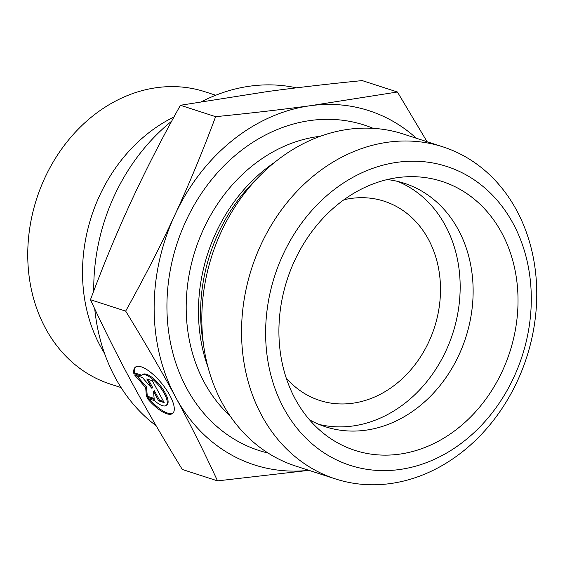 <?xml version="1.0" encoding="UTF-8"?>
<svg xmlns="http://www.w3.org/2000/svg" width="565" height="565" viewBox="0 0 565 565"><rect width="100%" height="100%" fill="white"/><g stroke="black" fill="none" stroke-linecap="round" stroke-linejoin="round"><path stroke-width="0.85" d="M133.841 373.613A29.705 10.318 51.1 0 1 135.346 367.172A29.705 10.318 51.1 0 1 162.028 383.819A29.705 10.318 51.1 0 1 172.636 413.418A29.705 10.318 51.1 0 1 147.175 398.247L154.492 400.62A19.408 6.745 -128.9 0 0 166.174 405.409A19.408 6.745 -128.9 0 0 159.245 386.065A19.408 6.745 -128.9 0 0 141.808 375.188A19.408 6.745 -128.9 0 0 141.165 375.986L133.841 373.613L134.689 372.928L141.766 375.216M149.167 398.897A29.705 10.318 -128.9 0 0 173.031 413.043M135.798 366.862A29.705 10.318 -128.9 0 0 134.689 372.928M141.808 375.188L142.655 374.503A19.408 6.745 51.1 0 1 160.093 385.379A19.408 6.745 51.1 0 1 167.021 404.724L166.174 405.409M146.787 378.931L152.331 380.725L164.182 402.626L158.638 400.832L153.56 391.446L154.196 399.391L146.434 396.884L145.685 387.604L134.583 374.983L142.345 377.498L151.865 388.317L146.787 378.931M148.263 379.412L152.712 387.632L151.865 388.317M136.61 375.64L146.533 386.926L147.281 396.199L154.118 398.41M145.685 387.604L146.533 386.926M146.434 396.884L147.281 396.199M153.56 391.446L154.407 390.761L159.485 400.147L163.553 401.461M158.638 400.832L159.485 400.147M125.663 311.11C144.181 277.909 160.545 245.952 174.755 215.223C188.971 184.501 202.588 151.653 215.618 116.672C250.239 113.233 281.914 109.568 310.637 105.669L397.428 91.996L362.221 80.597C327.601 84.037 295.933 87.702 267.203 91.601L180.412 105.274C161.894 138.474 145.53 170.439 131.32 201.161C117.103 231.89 103.487 264.738 90.457 299.718C103.819 328.59 117.76 356.437 132.274 383.268C146.787 410.091 163.469 438.828 182.318 469.48L217.525 480.879C204.163 452 190.228 424.153 175.708 397.329C161.195 370.506 144.513 341.761 125.663 311.11L90.457 299.718M215.618 116.672L180.412 105.274M308.977 470.348L217.525 480.879M416.377 138.256A186.146 154.139 107.9 0 0 310.637 105.669A186.146 154.139 107.9 0 0 174.755 215.223A186.146 154.139 107.9 0 0 175.708 397.329A186.146 154.139 107.9 0 0 308.878 470.32M397.428 91.996L427.076 141.723M104.497 353.28A153.638 127.217 -72.1 0 1 100.316 346.098A153.638 127.217 -72.1 0 1 173.956 116.99M286.222 378.02A104.709 86.706 107.9 0 0 319.677 400.444A104.709 86.706 107.9 0 0 352.468 403.262A104.709 86.706 107.9 0 0 439.019 308.299A104.709 86.706 107.9 0 0 384.179 201.211A104.709 86.706 107.9 0 0 351.395 198.393A104.709 86.706 107.9 0 0 343.923 199.77M121.08 387.576L110.38 384.115A153.638 127.217 -72.1 0 1 45.546 328.371A153.638 127.217 -72.1 0 1 58.88 152.981A153.638 127.217 -72.1 0 1 205.017 91.777L215.717 95.245M94.743 308.886A186.146 154.139 107.9 0 0 115.317 377.773A186.146 154.139 107.9 0 0 156.124 425.713M296.406 87.843A186.146 154.139 107.9 0 0 201.754 101.573M171.668 121.178A186.146 154.139 107.9 0 0 93.762 290.961M442.911 146.851L403.184 133.99A174.514 144.506 107.9 0 0 260.274 175.341A174.514 144.506 107.9 0 0 204.12 348.789A174.514 144.506 107.9 0 0 222.045 402.732A174.514 144.506 107.9 0 0 295.686 466.047L335.412 478.908A174.514 144.506 107.9 0 0 526.644 357.391A174.514 144.506 107.9 0 0 442.911 146.851A174.514 144.506 107.9 0 0 388.268 142.161A174.514 144.506 107.9 0 0 261.772 415.593A174.514 144.506 107.9 0 0 335.412 478.908M397.668 162.247A157.063 130.056 -72.1 0 1 513.924 377.102A157.063 130.056 -72.1 0 1 283.821 408.333A157.063 130.056 -72.1 0 1 397.668 162.247M295.283 399.088A141.356 117.054 -72.1 0 1 296.364 257.033A141.356 117.054 -72.1 0 1 404.844 176.887A141.356 117.054 -72.1 0 1 509.835 351.946A141.356 117.054 -72.1 0 1 322.177 432.26A141.356 117.054 -72.1 0 1 295.283 399.088M309.493 419.788A127.98 105.973 107.9 0 0 325.482 426.78A127.98 105.973 107.9 0 0 465.715 337.665A127.98 105.973 107.9 0 0 404.314 183.272A127.98 105.973 107.9 0 0 387.258 179.564M319.077 424.428A127.98 105.973 107.9 0 0 452.749 333.463A127.98 105.973 107.9 0 0 397.746 181.422M204.12 348.789L202.701 339.777A158.935 131.603 -72.1 0 1 253.84 181.817L260.274 175.341M274.442 162.522A157.063 130.056 107.9 0 0 208.09 367.483M229.934 415.692A157.063 130.056 -72.1 0 1 194.918 251.333A157.063 130.056 -72.1 0 1 318.236 136.532A157.063 130.056 -72.1 0 1 320.39 136.257M373.183 128.347A171.026 141.617 107.9 0 0 310.715 120.465A171.026 141.617 107.9 0 0 168.547 281.201A171.026 141.617 107.9 0 0 268.071 453.038"/></g></svg>

